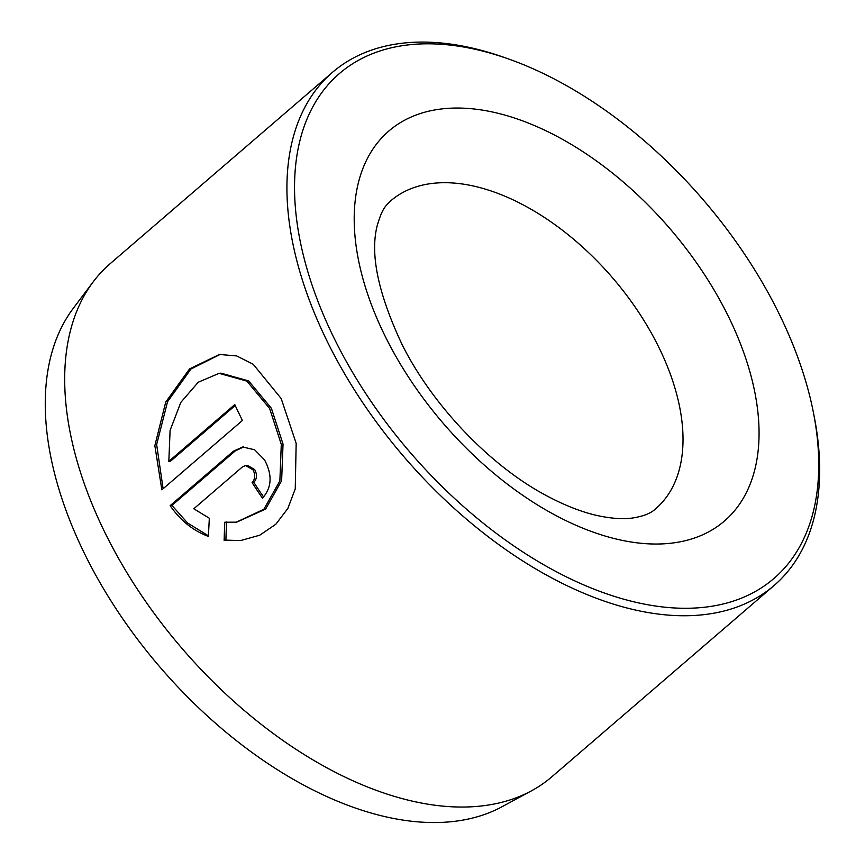<?xml version="1.0" encoding="UTF-8"?>
<svg xmlns="http://www.w3.org/2000/svg" width="865" height="865" viewBox="0 0 865 865"><rect width="100%" height="100%" fill="white"/><g stroke="black" fill="none" stroke-linecap="round" stroke-linejoin="round"><path stroke-width="1.3" d="M219.126 373.345L198.258 382.222L180.796 402.43L170.091 430.381L168.837 461.348L234.793 404.571A338.518 196.582 49.3 0 0 242.438 420.455L161.842 489.828L154.846 445.648L165.734 402.052L189.565 368.912L219.44 354.455L236.686 355.937L253.196 364.262L281.179 398.538L296.165 443.345L295.246 488.92L287.829 508.479L275.805 524.266L259.727 535.208L240.881 540.495L224.132 540.344L224.727 522.211L236.286 522.179L263.868 509.269L279.871 480.918L281.287 444.329L269.621 408.485L246.871 381.108L219.126 373.345L220.878 373.139L248.633 380.914L271.383 408.28L283.039 444.123L281.622 480.724L265.663 509.042L236.783 522.114M220.294 354.358L190.97 369.02L167.551 401.706L156.651 444.567L163.031 488.184M245.563 465.511L247.314 465.305L254.699 469.576C257.316 474.593 257.035 478.853 253.845 482.356L252.093 482.562C255.283 479.059 255.564 474.799 252.948 469.782L245.563 465.521L242.416 466.916L193.792 508.771L209.33 518.232L208.379 536.397C192.96 530.623 180.223 520.373 170.167 505.636L233.431 451.184L242.751 446.989L254.613 449.768L264.506 459.834C272.551 474.874 271.87 487.644 262.452 498.132A338.518 196.582 -130.7 0 1 252.093 482.562M243.616 446.913L235.183 450.979L171.919 505.43L170.167 505.636M531.391 790.859L502.089 806.71A331.349 192.419 -130.7 0 1 454.028 821.404A331.349 192.419 -130.7 0 1 134.594 635.364A331.349 192.419 -130.7 0 1 73.19 308.437L93.225 281.817A338.518 196.582 49.3 0 0 155.949 615.815A338.518 196.582 49.3 0 0 482.292 805.877A338.518 196.582 49.3 0 0 531.391 790.859A338.518 196.582 49.3 0 0 551.881 776.77L774.121 585.475A338.518 196.582 -130.7 0 1 704.532 614.582A338.518 196.582 -130.7 0 1 365.884 407.296A338.518 196.582 -130.7 0 1 332.441 72.357A338.518 196.582 -130.7 0 1 402.03 43.25A338.518 196.582 -130.7 0 1 504.771 57.631L508.89 59.09A333.101 193.436 49.3 0 0 407.793 44.948A333.101 193.436 49.3 0 0 340.842 351.417A333.101 193.436 49.3 0 0 705.451 607.133A333.101 193.436 49.3 0 0 813.5 412.962A333.101 193.436 49.3 0 0 508.89 59.09M332.441 72.357L110.201 263.652A338.518 196.582 49.3 0 0 93.225 281.817M813.5 412.962L814.333 417.254A338.518 196.582 -130.7 0 1 774.121 585.475M171.919 505.43L187.608 523.022L207.059 534.959M253.845 482.356A338.518 196.582 49.3 0 0 263.598 497.051M226.479 522.006L225.895 540.138L224.132 540.344M225.895 540.138L239.919 540.549M235.226 405.501L170.589 461.142L168.837 461.348M235.183 450.979L233.431 451.184M671.575 543.144A257.273 149.396 -130.7 0 1 389.964 345.632A257.273 149.396 -130.7 0 1 441.669 108.936A257.273 149.396 -130.7 0 1 723.291 306.437A257.273 149.396 -130.7 0 1 671.575 543.144M432.457 183.402A203.113 117.943 49.3 0 0 390.699 200.864C386.201 205.816 382.849 206.508 377.324 225.224C369.755 253.769 378.124 293.786 402.441 345.276C432.911 405.847 489.936 465.284 545.026 494.888C565.105 505.744 583.529 512.848 600.321 516.189C612.82 518.611 623.319 519.249 631.828 518.113C643.063 516.459 651.021 513.334 655.713 508.739A203.113 117.943 49.3 0 0 635.645 307.778A203.113 117.943 49.3 0 0 432.457 183.402"/></g></svg>
